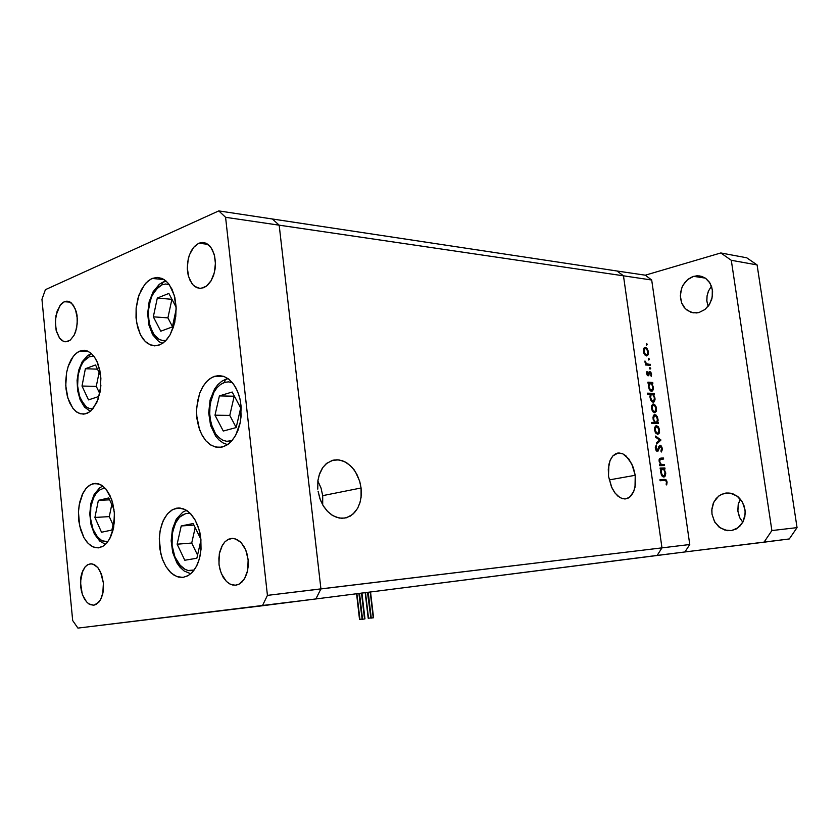 <?xml version="1.0" encoding="UTF-8"?>
<svg xmlns="http://www.w3.org/2000/svg" width="839" height="839" viewBox="0 0 839 839"><rect width="100%" height="100%" fill="white"/><g stroke="black" fill="none" stroke-linecap="round" stroke-linejoin="round"><path stroke-width="1.26" d="M93.045 483.725L98.834 483.935L102.652 485.949L106.186 489.378L111.744 499.824L114.408 513.311L113.643 527.259L109.615 538.963L106.605 543.242L103.124 546.199L98.079 547.867L93.045 546.944L88.074 543.368L83.837 537.463L80.67 529.745L78.887 521.302L78.457 512L79.611 502.592L82.17 494.695L86.134 488.298L90.843 484.533L95.552 483.4L101.089 484.932L105.987 489.137L109.909 495.335L112.762 503.18L114.345 512.503L114.345 522.11L112.971 530.321L110.402 537.453L106.626 543.232L102.536 546.546L98.457 547.836L94.482 547.458L90.612 545.56L87.036 542.214L83.921 537.621L79.621 525.613L78.467 511.78L79.16 504.973L82.925 493.133L85.83 488.665L89.259 485.466L93.045 483.725L97.366 483.568L93.045 483.725M79.988 350.996L83.879 350.303L87.529 351.08L91.011 353.229L94.167 356.659L96.852 361.231L100.334 372.967L100.816 386.36L98.215 399.007L93.014 408.666L89.71 411.823L85.41 413.879L80.722 413.889L76.695 412.012L72.846 408.226L69.668 402.835L67.34 396.197L65.998 388.698L65.725 380.812L66.606 372.589L68.504 365.395L71.325 359.218L74.692 354.677L78.541 351.656L82.935 350.324L87.12 350.922L91.115 353.313L94.671 357.372L97.733 363.245L99.862 370.377L100.911 378.295L100.114 391.792L96.642 402.856L90.895 410.869L87.371 413.197L83.638 414.151L79.506 413.512L75.982 411.467L72.783 408.142L67.938 398.284L65.767 385.688L66.627 372.495L68.169 366.381L73.171 356.46L76.422 353.083L79.988 350.996L88.231 351.394L79.988 350.996M152.205 278.454L157.176 277.415L162.042 278.464L165.839 280.866L169.237 284.568L174.239 295.265L176.18 308.742L174.711 322.711L170.097 334.782L166.846 339.438L163.154 342.91L159.179 345.07L155.792 345.804L150.244 344.881L145.157 341.4L140.564 334.96L137.627 327.252L136.054 317.918L136.138 308.06L138.005 298.055L141.34 289.633L145.923 283.026L151.104 278.968L156.987 277.415L162.546 278.684L167.611 282.575L171.943 289.161L174.785 297.321L176.106 306.654L175.812 316.376L173.505 327.042L169.981 334.981L165.356 341.043L160.018 344.735L154.607 345.825L150.496 344.976L146.636 342.711L143.186 339.134L140.291 334.415L136.579 322.354L136.096 308.553L138.907 295.244L144.581 284.599L148.22 280.876L152.205 278.454L164.213 279.639L152.205 278.454M214.711 376.25L219.178 375.557L223.856 376.386L228.334 378.788L232.403 382.647L235.885 387.828L238.612 394.089L240.436 401.157L241.139 416.375L239.964 423.821L237.836 430.69L234.857 436.679L231.176 441.524L226.96 445.006L221.769 447.135L215.822 447.114L210.704 444.974L205.796 440.695L201.538 434.235L198.738 427.145L196.987 418.724L196.567 410.355L197.543 401.105L199.818 392.967L203.279 385.95L207.453 380.749L212.277 377.246L218.13 375.589L223.761 376.354L228.827 379.155L233.578 384.157L237.406 390.953L240.027 399.123L241.202 407.083L240.29 422.311L235.749 435.158L232.235 440.339L228.418 443.999L224.254 446.379L219.65 447.418L214.658 446.799L210.096 444.576L205.943 440.863L202.398 435.829L199.598 429.736L196.683 415.431L196.683 407.869L199.619 393.522L202.419 387.387L205.985 382.311L210.138 378.536L214.711 376.25L224.401 376.596L214.711 376.25M176.242 508.266L182.441 508.476L186.929 510.584L191.103 514.244L194.774 519.31L197.731 525.529L199.839 532.608L200.982 540.201L200.185 555.376L198.287 562.193L195.497 568.055L191.984 572.649L187.905 575.785L182.881 577.389L176.746 576.54L171.187 573.047L165.923 566.556L162.284 558.743L159.871 548.8L159.295 538.785L160.28 529.986L163.112 520.904L167.527 513.804L172.876 509.483L178.571 507.983L184.716 509.336L190.243 513.321L195.204 520.054L198.99 529.262L200.857 538.827L201.014 549.199L199.567 558.092L196.704 565.864L192.425 572.198L188.293 575.564L183.175 577.358L178.508 577.085L173.946 575.135L169.698 571.59L165.986 566.65L162.965 560.567L160.794 553.635L159.305 538.586L160.06 531.171L161.791 524.312L164.402 518.324L167.8 513.499L171.806 510.081L176.242 508.266L180.196 508.046L176.242 508.266M64.299 301.704L67.193 301.159L69.427 301.715L73.423 305.281L76.244 311.605L77.041 315.474L77.24 323.833L75.594 331.772L74.147 335.16L70.35 340.057L67.697 341.525L64.918 341.756L62.096 340.613L59.695 338.295L56.15 330.23L55.353 320.362L57.157 311.007L60.974 304.211L63.24 302.26L66.291 301.18L69.06 301.558L71.525 303.089L75.447 309.172L77.356 318.925L76.622 328.018L74.157 335.16L70.403 340.015L66.008 341.819L63.386 341.316L59.359 337.834L56.507 331.604L55.322 323.697L55.972 315.422L60.093 305.281L64.299 301.704L70.319 302.187L64.299 301.704M230.861 538.512L234.773 538.648L240.992 542.445L245.775 550.038L248.176 559.959L247.704 570.258L244.453 578.879L239.073 584.143L235.308 585.234L230.568 584.364L226.509 581.553L223.216 577.316L220.615 571.6L219.115 565.077L218.832 558.271L219.713 552.072L221.779 546.346L224.852 541.931L228.669 539.183L232.707 538.365L237.038 539.477L240.898 542.34L244.474 547.28L246.918 553.31L248.155 559.76L248.26 566.063L247.222 572.345L245.219 577.536L242.052 581.93L239.125 584.112L235.916 585.161L232.613 585.035L229.362 583.745L226.331 581.364L221.486 573.897L219.912 569.178L219 564.102L219.336 553.866L222.429 545.161L224.852 541.931L227.705 539.676L232.718 538.365L230.861 538.512M198.801 243.226L202.377 242.429L206.1 243.216L210.946 247.358L214.239 254.458L215.445 263.362L214.354 272.602L211.155 280.666L206.384 286.225L200.689 288.438L196.651 287.651L193.033 284.977L190.128 280.656L188.177 275.045L187.359 268.962L187.653 262.282L189.195 255.58L191.449 250.494L194.396 246.435L198.612 243.31L202.734 242.429L206.384 243.341L209.844 246.005L212.529 249.98L214.627 255.958L215.413 261.883L215.057 269.036L213.588 275.255L211.008 280.918L207.411 285.375L203.835 287.704L199.692 288.427L194.302 286.172L192.005 283.739L188.639 276.776L187.328 267.998L188.282 258.8L189.583 254.511L193.547 247.421L198.801 243.226L208.093 244.401L198.801 243.226M89.867 563.892L92.835 564.06L97.712 567.468L101.488 574.233L103.407 583.042L103.071 592.145L100.544 599.738L96.359 604.321L93.737 605.213L90.193 604.636L87.256 602.612L84.54 599.119L82.232 594.012L80.46 582.004L82.589 571.086L85.043 566.954L88.001 564.521L91.315 563.798L94.692 564.857L97.848 567.625L100.502 571.873L103.396 582.958L102.746 593.781L101.131 598.595L98.803 602.276L93.895 605.192L88.766 603.839L86.396 601.699L82.589 595.019L81.352 590.813L80.628 586.314L80.88 577.263L81.823 573.163L85.169 566.807L87.403 564.857L91.032 563.798L89.867 563.892M608.579 476.542L608.265 469.137L610.068 460.527L612.889 455.902L618.028 453.06L622.769 453.826L628.789 458.912L633.361 467.564L635.238 475.314L631.819 463.862L625.884 455.829L622.496 453.71L618.888 452.987L615.637 453.794L612.785 456.017L610.404 459.751L608.894 464.387L608.527 476.216L611.83 487.711L614.505 492.325L617.84 496.027L621.269 498.209L624.908 498.953L628.327 498.072L631.285 495.639L633.476 492.074L634.997 487.228L635.238 475.314L635.354 485.047L633.781 491.35L629.753 497.139L625.684 498.89L622.59 498.66L619.455 497.233L615.018 493.017L611.4 486.756L608.579 476.542M322.732 495.65L321.043 488.015L317.876 481.03L321.022 487.941L322.732 495.65L361.053 487.983L359.774 481.596L357.33 475.22L354.131 469.892L350.209 465.498L344.871 461.775L338.83 459.887L332.821 460.265L327.042 463.086L322.522 467.889L319.586 473.689L317.887 480.904L317.792 489.137L317.918 480.653L319.187 474.864L322.795 467.501L326.161 463.799L332.265 460.422L337.037 459.762L342.176 460.653L347.157 463.107L351.709 466.977L355.568 472.032L359.669 481.24L361.053 487.983L361.053 497.307L359.795 503.117L357.603 508.287L352.747 514.328L346.476 517.726L341.683 518.313L336.638 517.38L331.72 514.926L327.21 511.066L323.351 505.99L320.372 499.992L318.044 491.224L319.837 498.565L323.12 505.623L327.588 511.465L332.905 515.67L339.281 518.072L344.766 518.114L350.157 516.163L354.561 512.566L357.687 508.14L360.109 502.068L361.252 495.209L361.053 487.983L322.732 495.65L322.658 504.816L322.732 495.65M660.471 464.607L659.003 460.192L659.559 458.587L661.038 458.094L659.632 458.524L659.003 460.223L660.471 464.607L659.622 464.754L660.471 464.607M661.373 459.143L659.8 459.803L659.758 462.016L660.87 464.093L662.663 464.523L660.88 464.093L659.79 462.1L660.094 459.436L663.618 459.069L661.373 459.143M660.031 445.194L661.352 446.044L662.212 448.078L661.352 452.064L662.338 449.463L661.447 446.18L659.59 445.331L658.311 447.984L660.031 445.194M660.88 451.088L661.614 448.519L660.188 446.233L658.049 451.015L656.266 450.826L655.311 447.942L656.046 445.404L655.311 447.732L656.245 450.795L657.933 451.141L660.178 446.233L661.572 448.257L660.88 451.088L661.352 452.064L660.88 451.088M656.58 446.348L656.088 448.823L657.231 450.354L658.311 447.984L657.661 450.029L656.727 450.186L656.025 448.246L656.58 446.348L656.046 445.404L656.58 446.348L655.49 446.558L656.58 446.348M657.724 434.434L655.773 433.165L654.661 430.438L654.724 427.303L656.161 425.646L658.185 426.611L659.506 429.673L659.339 433.05L657.724 434.434L659.559 432.253L659.055 428.1L656.748 425.646L654.777 427.156L655.144 432.043L657.724 434.434M654.64 412.798L652.669 411.467L651.567 408.708L651.683 405.52L653.078 404.031L654.976 404.88L656.402 407.953L656.329 411.267L654.64 412.798L656.486 410.649L655.983 406.527L653.675 404.041L651.693 405.499L652.06 410.365L654.64 412.798M652.008 383.433L653.476 388.551L652.784 390.617L651.452 391.226L649.187 389.16L648.358 385.08L648.925 383.297L648.348 385.835L649.355 389.464L650.686 390.953L652.081 391.152L653.487 387.828L652.008 383.433L652.836 383.475L651.19 383.622L652.008 383.433M647.33 344.315L646.628 345.091L646.376 343.434L647.32 344.242L646.334 343.497L646.67 345.123L647.33 344.315L646.324 344.577L647.33 344.315M646.544 355.988L643.859 353.219L643.607 348.625L644.604 347.398L645.957 347.461L648.316 351.3L648.243 354.582L646.544 355.988L648.222 354.645L648.316 351.331L646.995 348.353L644.939 347.294L643.534 348.846L643.503 351.961L644.677 354.719L646.544 355.988M649.449 359.186L648.809 360.025L648.484 358.326L649.438 359.092L648.495 358.316L648.788 360.004L649.449 359.186L648.432 359.438L649.449 359.186M645.999 364.011L644.939 361.001L645.999 364.011L645.317 364.168L645.999 364.011M645.537 361.609L646.345 363.591L648.484 364.168L646.355 363.602L645.537 361.609L644.939 361.001L645.537 361.609L644.887 361.766L645.537 361.609M650.76 368.331L650.047 369.118L649.806 367.461L650.76 368.331L649.806 367.461L650.036 369.097L650.76 368.331L649.732 368.573L650.76 368.331M648.128 375.746L646.638 373.974L646.942 371.415L646.659 374.026L648.128 375.746M647.456 372.138L647.173 373.701L647.981 374.708L649.197 371.698L650.665 371.876L651.567 374.005L651.253 376.344L651.588 374.173L650.624 371.834L649.229 371.667L647.991 374.708L647.173 373.701L647.456 372.138L646.942 371.415L647.456 372.138L646.607 372.338L647.456 372.138M650.718 375.641L650.928 373.691L649.858 372.474L648.327 375.736L649.91 372.464L650.917 373.67L651.253 376.344L650.718 375.641M653.571 394.403L655.049 399.406L654.43 401.482L653.067 402.227L650.781 400.224L649.921 396.344L650.529 394.299L649.921 396.564L650.508 399.626L652.249 401.965L653.875 402.038L655.049 398.798L653.571 394.403L654.399 394.424L652.732 394.582L653.571 394.403M654.483 422.478L652.952 417.465L653.581 415.336L654.944 414.581L657.252 416.616L658.08 420.538L657.514 422.489L658.08 419.92L657.493 417.151L656.035 415.032L654.147 414.77L652.952 418.074L654.483 422.478L651.662 422.457L654.483 422.478L651.746 423.034L654.483 422.478M664.205 468.991L665.684 474.108L664.981 476.311L663.576 477.024L661.289 474.843L660.597 470.815L661.142 469.116L660.576 471.77L661.593 475.398L662.915 476.814L664.415 476.846L665.694 473.406L664.205 468.991L665.033 468.959L663.219 469.158L664.205 468.991M666.386 482.006L665.715 480.663L664.478 480.474L665.736 480.684L666.386 482.006M664.394 479.415L665.883 479.635L666.732 480.757L666.711 484.9L667.068 482.026L665.998 479.719L659.957 479.646L664.394 479.415L661.541 479.898L663.471 480.527L661.541 479.898L664.394 479.415M666.124 484.302L666.407 482.782L666.711 484.9L666.124 484.302M644.006 351.489L644.667 348.573L646.544 348.898L647.813 351.782L647.33 354.54L645.527 354.582L644.006 351.489L645.474 354.54L647.289 354.593L647.802 351.688L646.439 348.793L644.53 348.709L644.006 351.489M645.401 364.818L650.089 364.273L650.235 365.301L645.432 364.996L645.285 363.969L645.432 364.996L650.235 365.301L650.089 364.273L645.684 364.839M649.019 386.695L649.522 383.79L651.546 383.916L652.857 387.209L652.144 389.904L650.309 389.611L649.019 386.695L650.361 389.674L652.27 389.778L652.836 386.999L651.546 383.916L649.575 383.717L648.453 386.821L649.019 386.695M650.592 397.707L651.095 394.77L653.109 394.886L654.378 397.833L653.854 400.738L651.872 400.623L650.592 397.738L651.987 400.727L653.801 400.801L654.389 397.854L653.057 394.833L651.106 394.75L650.015 397.833L650.592 397.707M652.102 408.362L652.648 405.478L654.619 405.583L655.899 408.436L655.385 411.32L653.413 411.225L652.102 408.362L653.413 411.236L655.311 411.404L655.899 408.436L654.651 405.604L652.648 405.468L651.536 408.488L652.102 408.362M652.994 423.045L653.644 422.961M657.409 419.081L656.895 422.059L654.902 421.965L653.623 419.028L654.168 416.081L656.129 416.175L657.409 419.049L656.056 416.102L654.2 416.029L653.612 418.965L654.955 422.017L656.916 422.038L657.409 419.081M655.186 430.029L655.741 427.093L657.493 426.988L658.972 430.019L658.447 432.955L656.706 433.071L655.186 430.029L656.601 432.987L658.479 432.924L658.972 429.988L657.65 427.124L655.71 427.124L654.619 430.145L655.186 430.029M659.664 465.037L664.383 464.46L664.54 465.509L659.758 465.687L659.611 464.638L659.758 465.687L664.54 465.509L664.383 464.46L659.821 465.026L664.383 464.46L661.552 464.963L661.646 465.614L661.552 464.963L659.821 465.026M661.247 472.588L661.803 469.483L663.743 469.525L665.065 472.808L664.404 475.566L662.537 475.472L661.247 472.588L662.642 475.577L664.436 475.535L665.044 472.577L663.722 469.494L661.803 469.473L660.671 472.693L661.247 472.588M725.567 493.164L730.119 493.175L737.093 496.09L742.41 502.058L745.042 509.955L745.147 514.139L742.945 521.984L737.932 527.836L731.535 530.531L736.191 528.937L739.851 526.2L742.819 522.215L744.77 516.887L745.168 511.329L744.193 506.085L741.676 500.862L738.289 497.024L733.464 494.087L728.839 493.028L724.193 493.447L719.705 495.419L716.118 498.607L713.297 503.264L711.86 508.969L711.975 514.202L714.367 521.355L718.845 526.84L724.781 530.08L731.073 530.594L727.329 530.615L720.219 527.878L714.755 522.026L711.975 514.202L711.776 510.018L713.821 502.121L718.729 496.111L721.98 494.202L728.021 492.996L725.567 493.164M693.675 276.325L699.516 275.884L705.431 278.17L709.951 283.016L712.353 289.665L712.248 297.058L709.647 304.022L704.98 309.455L698.992 312.507L704.928 309.507L709.018 305.039L711.839 298.841L712.594 291.773L711.566 286.487L709.217 281.894L705.945 278.538L701.939 276.44L697.282 275.758L692.574 276.681L688.011 279.272L684.708 282.649L682.128 287.074L680.576 292.57L680.492 298.233L681.708 303.078L684.205 307.452L687.382 310.461L693.15 312.821L698.992 312.507L696.485 312.947L690.843 312.244L685.369 308.762L681.688 303.015L680.345 295.894L681.562 288.543L683.082 285.134L687.665 279.555L693.675 276.325L705.431 278.17L693.675 276.325M711.441 286.141L708.525 290.892L707.025 295.978L706.847 301.243L708.064 306.35L706.795 300.498L707.046 295.884L708.305 291.395L711.441 286.141M740.323 499.09L738.205 504.512L737.827 510.815L739.516 517.202L742.798 522.257L739.83 517.873L737.848 510.993L738.351 503.903L740.323 499.09M359.564 619.381L362.196 619.067L359.553 619.392L356.544 593.729M368.185 618.238L370.88 617.903L368.174 618.238L365.154 592.628M370.901 618.091L373.617 617.745L370.89 618.102L367.839 592.282M362.228 619.245L364.944 618.899L362.217 619.255L359.176 593.393M361.515 593.089L364.587 618.93M373.229 617.777L370.167 591.988M367.472 592.334L370.796 617.903M358.872 593.425L362.175 619.046M107.916 541.627L104.393 541.648L101.079 540.306L97.985 537.726L93.045 529.43L90.497 518.387L90.822 506.725L93.947 496.678L96.401 492.881L99.306 490.186L102.515 488.718L105.441 488.508M107.759 541.658L101.886 540.767L96.569 536.016L92.689 528.476L90.497 518.387L90.664 507.784L92.919 498.922L96.737 492.483L99.495 490.049L102.515 488.718M91.42 353.576L89.836 354.687L89.427 356.638L85.914 358.788L82.967 362.186L80.408 367.01L78.509 373.114L77.524 380.581L77.681 387.503L78.929 394.403L80.922 399.857L86.291 406.894L89.437 408.541L92.835 408.876L89.668 408.603L86.627 407.135L83.848 404.534L79.569 396.501L77.555 385.982L78.163 374.844L81.299 365.059L83.648 361.242L89.427 356.638L89.836 354.687L91.43 353.597M89.427 356.638L93.811 356.187M163.626 281.82L162.252 282.89L161.885 284.882L155.645 289.78L151.597 296.607L148.902 305.899L148.272 315.999L149.992 326.329L154.114 334.834L159.347 339.459L162.535 340.519L165.912 340.477L162.284 340.466L158.802 339.155L155.614 336.607L152.866 332.947L149.153 323.036L148.304 311.217L150.464 299.596L152.583 294.51L158.424 286.98L161.885 284.882L162.745 282.282L166.195 281.17M161.885 284.882L165.64 284.054L169.258 284.61M232.004 440.611L226.761 441.272L222.66 440.118L218.832 437.559L215.476 433.732L212.739 428.823L209.624 416.794L210.033 403.769L213.924 392.243L216.965 387.754L220.563 384.43L224.537 382.437L225.313 379.668L228.135 378.641M230.935 440.936L226.761 441.272L222.901 440.234L218.832 437.559L215.476 433.732L210.757 423.087L209.372 410.25L211.575 397.676L214.26 391.624L216.965 387.754L220.552 384.43L224.275 382.521L228.439 381.892L232.455 382.71M226.53 378.976L224.957 380.151L224.537 382.437M194.218 570.006L188.072 570.499L184.234 568.968L180.658 566.105L174.952 557.033L172.016 545.098L172.404 532.576L176.033 521.848L178.875 517.831L182.241 514.999L186.206 513.447L190.432 513.52M191.984 570.604L188.555 570.593L185.178 569.482L179.221 564.469L174.543 556.005L172.058 545.497L172.173 534.086L174.984 523.924L179.672 517.002L185.964 513.499M94.922 483.421L95.478 483.4M83.879 350.303L84.403 350.324M158.015 277.447L158.655 277.51M219.178 375.557L219.986 375.589M177.858 508.025L178.581 507.983M232.067 538.376L231.512 538.418M617.252 453.207L618.028 453.06M332.16 460.454L334.488 459.929M645.013 348.374L643.576 348.73M646.68 354.949L645.191 355.306M648.044 374.697L647.026 374.918M649.847 372.485L648.788 372.736M650.068 383.413L648.683 383.727M651.62 390.177L650.11 390.481M651.651 394.393L650.309 394.687M653.172 401.168L651.672 401.493M653.224 405.09L651.725 405.415M654.703 411.739L653.141 412.043M656.192 422.468L653.371 423.045M654.756 415.662L653.266 415.976M656.339 426.694L654.84 426.999M657.755 433.375L656.182 433.658M657.22 450.354L656.077 450.564M660.513 459.227L659.118 459.478M663.639 475.965L662.181 476.216M727.14 493.007L726.448 493.059M700.093 275.979L699.516 275.884M361.882 593.047L364.934 618.909M370.544 591.946L373.607 617.756M102.746 486.022L99.495 487.952L94.188 494.433L90.874 503.505L89.794 514.024L91.021 524.658L94.419 534.076L99.705 541.082L105.462 544.417M90.685 353.859L87.539 355.673L82.264 361.735L78.677 370.282L77.073 380.266L77.576 390.523L80.145 399.836L84.582 407.125L90.339 411.341M163.007 282.093L159.316 284.348L153.159 291.71L149.143 301.851L147.654 313.398L148.849 324.829L152.635 334.635L158.686 341.504L162.367 343.466M163.668 281.81L166.091 281.086M226.037 379.134L221.727 381.284L217.857 384.64L214.553 389.013L210.033 400.119L208.659 412.893L210.589 425.488L215.602 436.049L219.105 440.045L223.132 442.961L227.547 444.618M226.572 378.966L228.072 378.599M186.51 510.311L182.671 512.241L176.337 519.173L172.373 529.157L171.146 540.83L172.74 552.628L176.966 562.979L179.955 567.164L184.056 570.94L190.736 573.813M320.959 588.905L279.125 225.209L272.35 218.958L218.811 210.883L45.369 289.707L41.95 299.324L72.72 620.524L77.912 628.117L262.408 605.706L267.473 595.344L225.555 217.332L218.811 210.883L617.022 270.976L272.35 218.958L279.125 225.209L225.555 217.332L623.471 275.874L661.981 547.888L267.473 595.344L262.408 605.706L315.884 598.899L320.959 588.905L279.125 225.209L272.35 218.958L279.125 225.209L320.959 588.905L279.125 225.209L623.471 275.874L617.022 270.976L623.471 275.874L661.981 547.888L623.471 275.874L661.981 547.888L320.959 588.905L315.884 598.899L320.959 588.905L267.473 595.344L225.555 217.332L218.811 210.883L45.369 289.707L41.95 299.324L72.72 620.524L77.912 628.117L315.884 598.899L320.959 588.905M635.238 475.314L609.177 479.856L635.238 475.314M657.168 555.46L661.981 547.888L689.731 544.542L651.704 280.027L623.471 275.874L651.704 280.027L689.731 544.542L684.97 551.915L657.168 555.46L661.981 547.888L657.168 555.46L315.884 598.899L684.97 551.915L689.731 544.542L661.981 547.888L657.168 555.46M617.022 270.976L645.327 275.244L651.704 280.027L645.327 275.244L617.022 270.976L623.471 275.874L617.022 270.976M661.038 458.094L663.471 458.021L663.618 459.069L663.471 458.021L661.038 458.094M660.891 439.94L656.675 444.041L656.518 442.908L659.601 440.024L655.71 437.234L655.542 436.091L660.891 439.94L655.542 436.091L655.71 437.234L659.601 440.024L656.518 442.908L656.675 444.041L660.912 440.087L659.181 440.423L660.891 439.94M648.925 383.297L648.033 383.255L647.876 382.217L652.69 382.437L652.836 383.475L652.69 382.437L647.876 382.217L648.033 383.255L648.925 383.297M650.529 394.299L647.645 394.204L647.498 393.155L654.252 393.397L654.399 394.424L654.252 393.397L647.498 393.155L647.645 394.204L650.529 394.299M657.514 422.489L658.405 422.499L658.552 423.538L651.809 423.506L651.662 422.457L651.809 423.506L658.552 423.538L658.405 422.499L655.647 423.527L658.405 422.499L654.693 423.066L657.514 422.489M661.142 469.116L660.251 469.148L660.104 468.099L664.876 467.91L665.033 468.959L664.876 467.91L660.104 468.099L660.251 469.148L661.142 469.116M664.478 480.474L660.115 480.705L659.957 479.646L660.115 480.705L664.478 480.474M644.404 347.514L645.306 347.283L644.404 347.514M647.834 351.961L648.4 351.814L647.834 351.961M646.408 354.96L645.149 355.264L646.408 354.96M644.981 362.27L645.527 362.133L644.981 362.27M645.317 364.231L646.806 363.874L645.317 364.231M646.586 373.701L647.152 373.575L646.586 373.701M650.991 374.1L651.557 373.974L650.991 374.1M649.774 372.516L648.778 372.747M648.746 372.915L649.575 372.726L648.746 372.915M648.474 374.163L649.271 373.974L648.474 374.163M647.75 375.641L648.82 375.4L647.75 375.641M647.991 382.993L652.69 382.437L649.931 383.444L647.991 382.993M652.836 387.052L653.413 386.926L652.836 387.052M647.603 393.89L654.252 393.397L651.504 394.424L647.603 393.89M654.399 398.011L654.976 397.885L654.399 398.011M652.973 401.189L651.651 401.472L652.973 401.189M652.711 404.157L653.392 404.01L652.711 404.157M655.909 408.562L656.476 408.446L655.909 408.562M654.263 414.718L654.892 414.581L654.263 414.718M657.43 419.185L657.996 419.07L657.43 419.185M654.693 423.066L655.584 423.076L654.693 423.066M656.004 422.489L653.182 423.066L656.004 422.489M653.623 419.028L653.057 419.143L653.623 419.028M655.878 425.74L656.476 425.614L655.878 425.74M658.982 430.124L659.559 430.019L658.982 430.124M662.275 448.487L661.625 448.613L662.275 448.487M658.646 446.851L659.59 446.663L658.646 446.851M658.07 448.938L658.846 448.792L658.07 448.938M656.486 451.057L658.227 450.732L656.486 451.057M655.406 448.781L656.067 448.655L655.406 448.781M656.067 450.564L657.147 450.354L656.067 450.564M659.58 458.566L663.471 458.021L660.629 458.534L660.723 459.185L660.629 458.534L659.58 458.566M659.108 459.51L660.303 459.3L659.108 459.51M659.108 461.639L659.674 461.534L659.108 461.639M660.45 464.565L661.363 464.407L660.45 464.565M660.157 468.477L664.876 467.91L662.044 468.403L662.139 469.137L662.044 468.403L660.157 468.477M665.033 472.546L665.61 472.441L665.033 472.546M660.01 479.981L661.541 479.898L660.01 479.981M666.407 482.142L667.068 482.026L666.407 482.142M757.072 264.967L797.05 527.637L789.31 538.974L684.97 551.915L764.035 542.193L771.89 530.552L764.035 542.193L789.31 538.974L797.05 527.637L771.89 530.552L731.293 260.3L771.89 530.552L797.05 527.637L757.072 264.967L731.293 260.3L757.072 264.967L746.72 257.762L720.795 252.917L731.293 260.3L720.795 252.917L645.327 275.244L720.795 252.917L746.72 257.762L757.072 264.967M359.931 619.36L356.9 593.676L359.931 619.36M368.562 618.217L365.521 592.575L368.562 618.217M371.278 618.07L368.216 592.24L371.278 618.07M362.595 619.224L359.543 593.341L362.595 619.224M101.55 532.22L111.933 530.07L114.544 517.715L111.933 530.07L101.55 532.22L94.88 517.411L101.55 532.22M113.989 509.357L108.734 497.926L98.415 500.38L94.88 517.411L98.415 500.38L109.626 499.855L98.415 500.38L108.734 497.926L113.989 509.357M111.765 504.512L109.227 516.593L94.88 517.411L109.227 516.593L113.024 524.899L109.227 516.593L111.765 504.512M88.494 399.888L98.645 396.501L100.89 385.468L98.645 396.501L88.494 399.888L81.97 386.003L88.494 399.888M100.711 375.841L95.51 365.017L85.421 368.688L81.97 386.003L85.421 368.688L97.492 369.15L85.421 368.688L95.51 365.017L100.711 375.841M99.096 372.485L96.286 386.391L81.97 386.003L96.286 386.391L99.38 392.883L96.286 386.391L99.096 372.485M160.784 331.195L172.362 326.885L176.19 309.067L172.362 326.885L160.784 331.195L153.359 316.806L160.784 331.195M176.138 307.273L168.817 293.419L157.312 298.055L153.359 316.806L157.312 298.055L171.911 299.324L167.947 317.887L153.359 316.806L167.947 317.887L172.446 326.497L167.947 317.887L171.911 299.324L157.312 298.055L168.817 293.419L176.138 307.273M223.268 431.047L236.126 427.575L240.688 407.922L232.225 392.044L219.44 395.882L215.036 415.242L223.268 431.047L215.036 415.242L219.44 395.882L234.165 396.218L229.76 415.378L215.036 415.242L229.76 415.378L236.147 427.502L229.76 415.378L234.165 396.218L219.44 395.882L232.225 392.044L240.688 407.922L236.126 427.575L223.268 431.047M184.8 560.274L196.829 558.25L200.982 540.222L196.829 558.25L184.8 560.274L177.092 544.165L184.8 560.274M200.909 539.404L193.159 523.567L181.203 525.938L177.092 544.165L181.203 525.938L193.914 525.099L181.203 525.938L193.159 523.567L200.909 539.404M195.193 527.721L191.701 543.022L177.092 544.165L191.701 543.022L197.553 555.103L191.701 543.022L195.193 527.721"/></g></svg>
